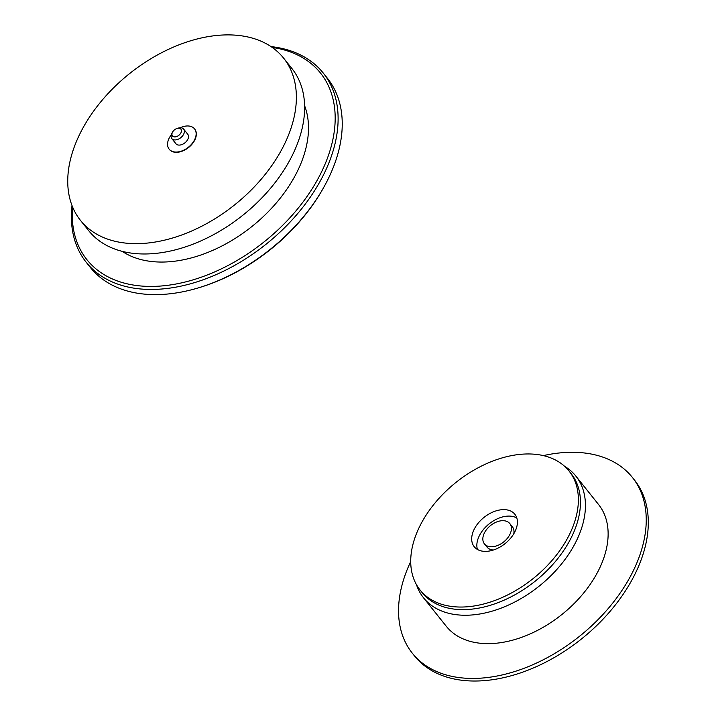 <?xml version="1.0" encoding="UTF-8"?>
<svg xmlns="http://www.w3.org/2000/svg" width="716" height="716" viewBox="0 0 716 716"><rect width="100%" height="100%" fill="white"/><g stroke="black" fill="none" stroke-linecap="round" stroke-linejoin="round"><path stroke-width="1.07" d="M509.479 535.21A16.244 10.507 -38.6 0 0 509.819 523.593A16.244 10.507 -38.6 0 0 497.486 521.651A16.244 10.507 -38.6 0 0 484.777 532.248A16.244 10.507 -38.6 0 0 484.428 543.874A16.244 10.507 -38.6 0 0 496.77 545.807A16.244 10.507 -38.6 0 0 509.479 535.21M513.802 533.76A16.244 10.507 -38.6 0 0 512.405 526.815L509.819 523.593M514.312 532.865A26 16.817 141.4 0 1 493.977 549.825A26 16.817 141.4 0 1 474.234 546.729A26 16.817 141.4 0 1 474.789 528.139A26 16.817 141.4 0 1 495.123 511.179A26 16.817 141.4 0 1 514.867 514.276A26 16.817 141.4 0 1 514.312 532.865M477.438 549.458A26 16.817 141.4 0 1 479.944 534.592A26 16.817 141.4 0 1 516.818 517.999M420.068 589.993L422.127 592.58A95.326 61.648 -38.6 0 0 494.514 603.937A95.326 61.648 -38.6 0 0 569.077 541.761A95.326 61.648 -38.6 0 0 571.091 473.589L569.032 471.012A95.326 61.648 -38.6 0 0 496.644 459.654A95.326 61.648 -38.6 0 0 422.091 521.83A95.326 61.648 -38.6 0 0 420.068 589.993A95.326 61.648 -38.6 0 0 492.447 601.351A95.326 61.648 -38.6 0 0 567.009 539.175A95.326 61.648 -38.6 0 0 569.032 471.012M416.452 584.632A97.492 63.053 -38.6 0 0 423.532 597.806A97.492 63.053 -38.6 0 0 497.557 609.423A97.492 63.053 -38.6 0 0 573.811 545.834A97.492 63.053 -38.6 0 0 575.879 476.113A97.492 63.053 -38.6 0 0 564.602 466.304M423.532 597.806L446.22 626.205A97.492 63.053 -38.6 0 0 520.246 637.822A97.492 63.053 -38.6 0 0 596.5 574.232A97.492 63.053 -38.6 0 0 598.567 504.52L575.879 476.113M410.715 561.55A140.819 91.075 -38.6 0 0 412.362 653.252L414.421 655.829A140.819 91.075 -38.6 0 0 521.355 672.61A140.819 91.075 -38.6 0 0 631.503 580.765A140.819 91.075 -38.6 0 0 634.483 480.06L632.425 477.474A140.819 91.075 -38.6 0 0 543.363 455.609M412.362 653.252A140.819 91.075 -38.6 0 0 519.288 670.024A140.819 91.075 -38.6 0 0 629.436 578.179A140.819 91.075 -38.6 0 0 632.425 477.474M484.428 543.874L487.014 547.096A16.244 10.507 -38.6 0 0 493.467 549.995M180.933 132.809A5.415 3.499 -38.6 0 0 177.085 128.441A5.415 3.499 -38.6 0 0 172.601 132.03A5.415 3.499 -38.6 0 0 172.449 132.308A5.415 3.499 -38.6 0 0 174.534 136.899A5.415 3.499 -38.6 0 0 180.933 132.809M177.085 128.441L178.266 128.092A7.581 4.905 141.4 0 1 183.654 129.113A7.581 4.905 141.4 0 1 183.663 134.205A7.581 4.905 141.4 0 1 177.738 139.423A7.581 4.905 141.4 0 1 171.804 138.582A7.581 4.905 141.4 0 1 171.786 133.489A7.581 4.905 141.4 0 1 171.992 133.104L172.601 132.03M86.251 262.325L90.377 267.489A151.649 98.083 -38.6 0 0 197.974 287.993A151.649 98.083 -38.6 0 0 323.578 187.664A151.649 98.083 -38.6 0 0 327.668 179.958A151.649 98.083 -38.6 0 0 327.364 78.196L323.238 73.032A151.649 98.083 141.4 0 1 323.543 174.794A151.649 98.083 141.4 0 1 205.08 279.079A151.649 98.083 141.4 0 1 86.251 262.325A151.649 98.083 141.4 0 1 72.003 205.51M72.558 206.897A149.483 96.678 -38.6 0 0 168.591 285.201A149.483 96.678 -38.6 0 0 320.813 173.397A149.483 96.678 -38.6 0 0 272.214 47.426M270.979 46.585A151.649 98.083 141.4 0 1 323.238 73.032M171.804 138.582L175.93 143.746A7.581 4.905 -38.6 0 0 181.864 144.587A7.581 4.905 -38.6 0 0 187.789 139.369A7.581 4.905 -38.6 0 0 187.771 134.277L183.654 129.113M171.249 134.885A16.244 10.507 -38.6 0 0 169.119 138.251A16.244 10.507 -38.6 0 0 169.155 149.152A16.244 10.507 -38.6 0 0 181.891 150.951A16.244 10.507 -38.6 0 0 194.582 139.772A16.244 10.507 -38.6 0 0 194.546 128.871A16.244 10.507 -38.6 0 0 180.164 127.761M169.262 149.286A16.244 10.507 -38.6 0 0 169.361 149.411A16.244 10.507 -38.6 0 0 182.097 151.21A16.244 10.507 -38.6 0 0 194.788 140.032A16.244 10.507 -38.6 0 0 194.752 129.131A16.244 10.507 -38.6 0 0 194.645 129.005M283.885 145.375A129.99 84.067 -38.6 0 0 283.625 58.148A129.99 84.067 -38.6 0 0 181.766 43.783A129.99 84.067 -38.6 0 0 80.228 133.176A129.99 84.067 -38.6 0 0 80.487 220.394A129.99 84.067 -38.6 0 0 182.347 234.759A129.99 84.067 -38.6 0 0 283.885 145.375M80.487 220.394L88.739 230.722A129.99 84.067 -38.6 0 0 190.599 245.087A129.99 84.067 -38.6 0 0 292.137 155.703A129.99 84.067 -38.6 0 0 291.868 68.476L283.625 58.148M122.221 251.361A119.16 77.068 -38.6 0 0 297.059 171.974A119.16 77.068 -38.6 0 0 304.595 105.682M323.578 187.664L322.97 188.738A149.483 96.678 141.4 0 1 199.155 287.635L197.974 287.993"/></g></svg>
